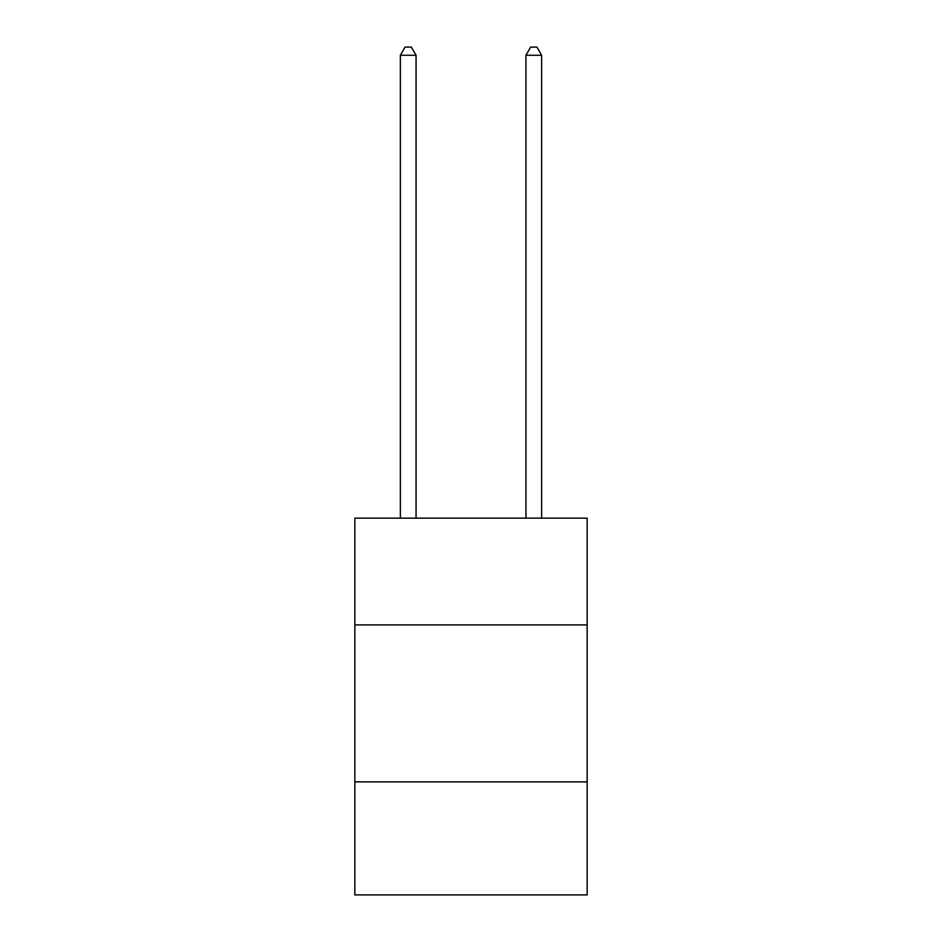 <?xml version="1.0" encoding="UTF-8"?>
<svg xmlns="http://www.w3.org/2000/svg" width="942" height="942" viewBox="0 0 942 942"><rect width="100%" height="100%" fill="white"/><g stroke="black" fill="none" stroke-linecap="round" stroke-linejoin="round"><path stroke-width="1.41" d="M587.16 624.899L587.16 518.159L354.84 518.159L354.84 624.899L587.16 624.899L587.16 894.9L354.84 894.9L354.84 624.899M587.16 781.872L354.84 781.872M416.058 518.159L416.058 55.26L400.362 55.26L400.362 518.159M400.362 55.26L405.072 47.1L411.348 47.1L416.058 55.26M541.638 518.159L541.638 55.26L525.942 55.26L525.942 518.159M525.942 55.26L530.652 47.1L536.928 47.1L541.638 55.26"/></g></svg>
